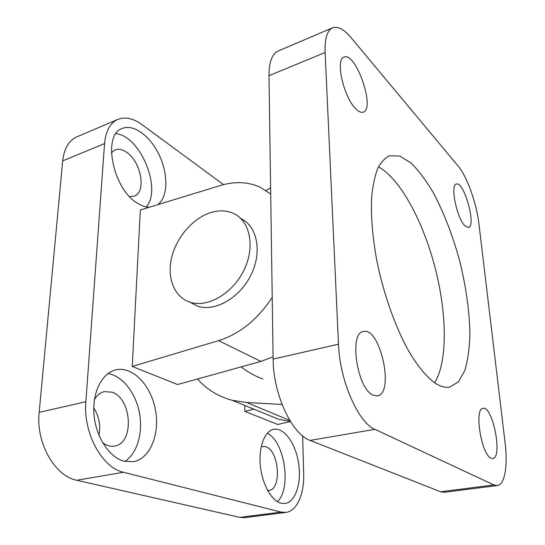 <?xml version="1.0" encoding="UTF-8"?>
<svg xmlns="http://www.w3.org/2000/svg" width="545" height="545" viewBox="0 0 545 545"><rect width="100%" height="100%" fill="white"/><g stroke="black" fill="none" stroke-linecap="round" stroke-linejoin="round"><path stroke-width="0.82" d="M268.978 75.687L325.12 52.511C324.684 38.593 327.177 30.357 332.593 27.809L278.141 51.032C272.057 53.86 268.998 62.076 268.978 75.687L273.12 359.087C273.106 394.021 292.004 434.467 310.098 440.408L440.571 491.754L444.318 492.285L497.258 485.561L493.906 484.941L440.571 491.754M332.593 27.809C337.825 25.969 344.004 29.28 351.144 37.755L458.113 166.041C467.092 176.58 476.596 203.34 478.953 224.043L505.161 443.405C507.947 465.812 504.827 484.812 497.258 485.561M325.12 52.511L338.486 344.208L273.12 359.087M310.098 440.408L374.906 429.337C358.29 422.797 339.658 380.369 338.486 344.208M374.906 429.337L493.906 484.941M464.81 225.705C456.71 217.939 450.013 184.653 456.356 184.067C464.013 180.886 476.596 226.175 468.455 227.517L464.81 225.705M372.821 395.03C356.88 388.217 348.895 332.559 363.372 331.53C380.117 326.455 394.9 393.538 377.413 395.908L372.821 395.03M490.895 458.1C481.153 454.169 474.061 408.137 483.04 408.341C492.714 405.582 502.981 457.841 492.769 458.502L490.895 458.1M355.429 108.435C343.479 96.697 335.161 59.105 344.004 57.123C355.844 51.455 375.669 108.898 363.222 112.147C361.083 112.883 358.487 111.643 355.429 108.435M435.51 383.373C426.435 377.079 416.598 365.048 406.999 348.017C394.328 324.234 383.264 292.42 376.82 260.667C372.426 236.619 370.723 215.309 371.697 196.725C372.821 185.389 374.837 175.96 377.746 168.446C381.091 162.124 385.056 157.893 389.634 155.754L399.805 156.061L410.869 162.887C418.471 170.326 425.897 180.17 433.152 192.433C443.868 212.557 452.711 235.413 459.673 261.014C466.057 286.765 469.47 311.038 469.906 333.833C469.538 348.078 467.848 360.293 464.831 370.498L458.488 381.841L449.754 387.066C445.49 387.883 440.742 386.65 435.51 383.373M434.617 382.781C447.874 361.723 446.961 313.423 435.019 267.425C423.056 221.434 400.33 178.801 378.496 166.865M282.051 404.465L246.606 402.503L232.122 400.282C218.238 396.542 206.705 389.45 197.528 379M266.008 190.491L270.62 187.862M261.852 412.415L278.699 419.296L290.376 421.38M209.839 212.891C218.027 210.179 225.603 210.227 232.565 213.02C249.63 219.833 255.612 245.768 244.269 269.502C233.144 293.312 207.679 308.17 189.98 302.182C174.284 297.127 166.845 278.039 171.559 257.935C176.219 237.811 192.235 218.824 209.839 212.891M240.808 218.511C257.199 226.066 262.438 251.783 251.061 274.823C239.882 297.945 214.996 312.087 197.583 306.188L189.98 302.182M302.632 435.918L303.674 473.687C304.396 493.825 296.971 511.21 285.907 512.409L281.152 512.096L123.511 472.27C102.16 467.903 82.997 433.023 85.872 401.726L104.558 143.58C105.73 130.943 110.172 122.877 117.877 119.375C125.241 116.555 133.287 118.306 142.007 124.628L223.525 184.626M85.872 401.726L39.172 412.361C35.704 442.724 54.82 476.248 76.756 480.254L123.511 472.27M281.152 512.096L239.78 517.375L76.756 480.254M39.172 412.361L62.695 160.864L104.558 143.58M117.877 119.375L76.879 136.856C68.847 140.494 64.119 148.499 62.695 160.864M239.78 517.375L244.753 517.641L285.907 512.409M98.986 435.298C100.791 425.366 99.047 416.21 93.76 407.824M277.446 501.679C291.827 488.116 284.592 441.266 267.254 433.289M267.656 490.52L268.869 490.466C282.133 489.424 279.06 450.313 265.694 446.668L261.198 446.662M280.995 503.226C271.39 500.828 261.913 483.674 260.285 465.069C258.568 446.464 264.897 430.761 273.903 429.296C284.231 427.389 295.615 443.467 298.578 463.114C301.705 482.727 295.663 502.136 285.069 503.519L280.995 503.226M146.21 206.896C162.192 189.565 140.712 136.223 116.037 133.648M129.587 196.554L134.159 196.139C146.707 192.46 141.114 161.381 126.365 152.123C122.243 149.364 118.463 148.621 115.022 149.909L111.378 152.689M149.405 207.236C145.733 207.189 141.87 205.915 137.817 203.414C113.006 189.823 101.772 134.561 122.346 128.436C134.029 123.545 151.06 136.856 159.733 156.177C168.541 175.442 167.833 197.494 157.634 204.716M124.887 461.431C137.422 453.331 143.24 432.294 139.35 412.456C135.507 392.598 122.4 375.866 107.999 373.557M102.623 442.676C106.595 445.653 110.608 446.784 114.675 446.055C134.676 443.276 131.883 397.959 111.814 392.148L104.265 391.644C100.266 392.618 96.99 395.268 94.421 399.594M124.097 461.24C109.402 457.5 95.845 437.015 94.006 414.691C92.057 392.366 101.99 373.073 115.683 369.912C132.408 365.824 150.658 384.777 155.291 409.097C160.21 433.357 150.495 458.652 133.382 461.697L124.097 461.24M272.221 297.393C257.615 319.52 239.739 333.935 218.6 340.652L132.237 366.444L177.581 384.532L260.864 361.417L273.086 356.798M253.806 409.131L244.834 411.366L244.828 405.466M132.237 366.444L140.331 210.016L220.344 185.518C234.541 181.226 247.703 181.73 259.808 187.044L270.708 194.061M290.437 421.489L277.718 424.48L244.834 411.366M246.606 402.503L289.763 420.379M218.6 340.652L260.864 361.417M232.122 400.282L278.699 419.296M241.162 366.887C247.764 372.092 254.992 376.132 262.84 379.007"/></g></svg>

